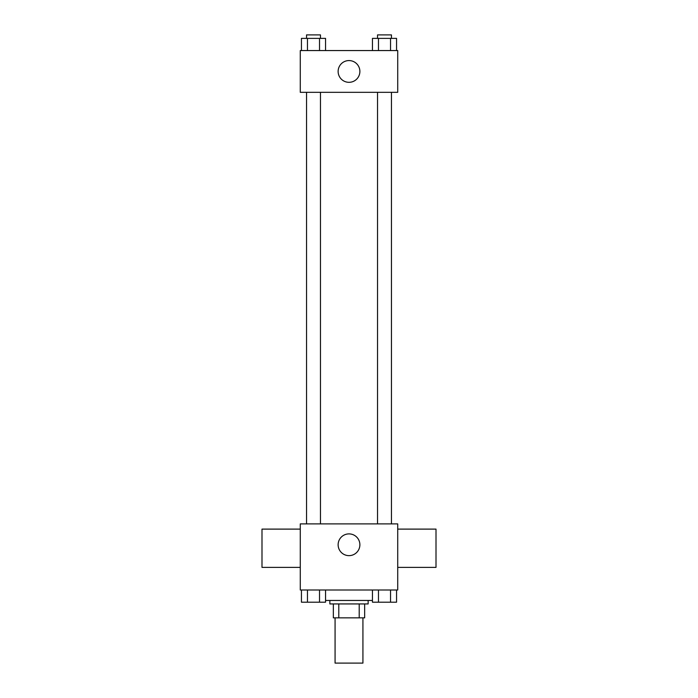 <?xml version="1.0" encoding="UTF-8"?>
<svg xmlns="http://www.w3.org/2000/svg" width="698" height="698" viewBox="0 0 698 698"><rect width="100%" height="100%" fill="white"/><g stroke="black" fill="none" stroke-linecap="round" stroke-linejoin="round"><path stroke-width="1.05" d="M335.075 617.852L335.075 663.1L362.925 663.1L362.925 617.852M359.208 603.936L359.208 617.852L333.339 617.852L333.339 603.936M359.208 617.852L364.661 617.852L364.661 603.936L364.661 617.852M368.143 600.455L368.143 603.936L329.857 603.936L329.857 600.455M338.792 603.936L338.792 617.852M325.556 600.455L372.444 600.455M397.72 590.011L300.28 590.011L300.28 523.884L397.72 523.884L397.72 590.011M359.88 544.772A10.88 10.88 0 0 1 343.564 554.186A10.88 10.88 0 0 1 343.564 535.349A10.88 10.88 0 0 1 359.88 544.772M397.72 567.387L436.006 567.387L436.006 529.11L397.72 529.11M300.28 529.11L261.994 529.11L261.994 567.387L300.28 567.387M377.539 523.884L377.539 92.328M320.461 92.328L320.461 523.884M397.72 92.328L300.28 92.328L300.28 50.561L397.72 50.561L397.72 92.328M359.88 71.44A10.88 10.88 0 0 1 343.564 80.863A10.88 10.88 0 0 1 343.564 62.026A10.88 10.88 0 0 1 359.88 71.44M396.56 50.561L396.56 38.381L372.444 38.381L372.444 50.561M390.531 38.381L390.531 50.561M378.473 38.381L378.473 50.561M377.539 38.381L377.539 34.9L391.456 34.9L391.456 38.381M325.556 50.561L325.556 38.381L301.44 38.381L301.44 50.561M319.527 38.381L319.527 50.561M307.469 38.381L307.469 50.561M306.544 38.381L306.544 34.9L320.461 34.9L320.461 38.381M396.56 590.011L396.56 602.191L372.444 602.191L372.444 590.011M390.531 590.011L390.531 602.191M378.473 590.011L378.473 602.191M391.456 602.191L377.539 602.191M325.556 590.011L325.556 602.191L301.44 602.191L301.44 590.011M319.527 590.011L319.527 602.191M307.469 590.011L307.469 602.191M320.461 602.191L306.544 602.191M391.456 523.884L391.456 92.328M306.544 92.328L306.544 523.884"/></g></svg>
